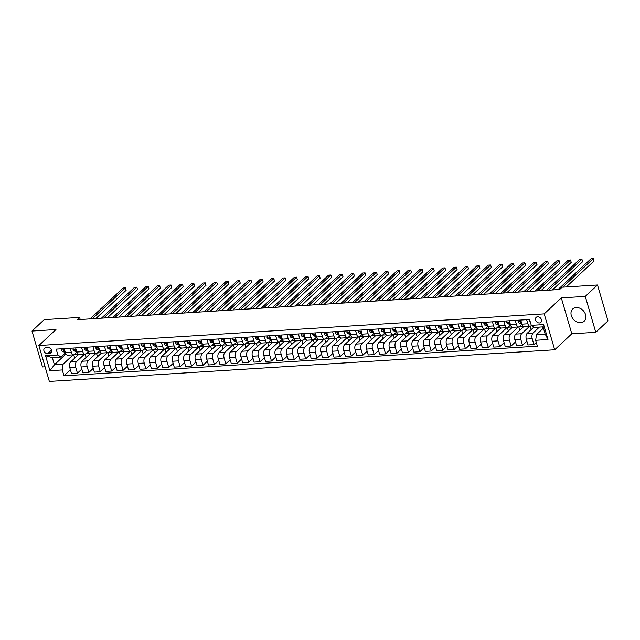<?xml version="1.0" encoding="UTF-8"?>
<svg xmlns="http://www.w3.org/2000/svg" width="640" height="640" viewBox="0 0 640 640"><rect width="100%" height="100%" fill="white"/><g stroke="black" fill="none" stroke-linecap="round" stroke-linejoin="round"><path stroke-width="0.96" d="M576.216 307.544A8.376 6.552 -133 0 0 572.712 308.992A8.376 6.552 -133 0 0 572.224 317.68A8.376 6.552 -133 0 0 580.64 322.68A8.376 6.552 -133 0 0 584.144 321.24A8.376 6.552 -133 0 0 584.64 312.552A8.376 6.552 -133 0 0 576.216 307.544M537.608 316.76A3.44 2.688 -133 0 0 536.168 317.352A3.44 2.688 -133 0 0 535.968 320.92A3.44 2.688 -133 0 0 539.424 322.976A3.44 2.688 -133 0 0 540.856 322.376A3.44 2.688 -133 0 0 541.056 318.816A3.44 2.688 -133 0 0 537.608 316.76M595.776 332.312L585.28 296.408L561.312 297.904L571.808 333.808L595.776 332.312L608 320.896L597.504 284.992L562.12 287.208L559.68 289.496L77.16 319.712L79.6 317.424L44.224 319.64L32 331.056L42.496 366.96L45.072 366.792M571.808 333.808L554.696 349.784L49.352 381.432L38.856 345.528L544.2 313.88L554.696 349.784M47.648 353.672L49.656 353.544A3.328 2.608 -133 0 0 51.048 352.968A3.328 2.608 -133 0 0 51.248 349.52A3.328 2.608 -133 0 0 47.896 347.528L45.888 347.656A3.328 2.608 -133 0 0 44.496 348.232A3.328 2.608 -133 0 0 44.304 351.68A3.328 2.608 -133 0 0 47.648 353.672L51.512 350.064M62.264 369.952L49.936 370.72L45.568 355.776L57.896 355.008L60.984 357.064L52.312 357.6L54.416 364.784L63.088 364.24L62.264 369.952L63.984 375.816L537.376 346.176L535.656 340.304L536.48 334.6L545.152 334.056L543.048 326.872L534.376 327.416L531.288 325.36L543.608 324.592L547.984 339.528L535.656 340.304M531.288 325.36L529.568 319.488L56.176 349.136L57.896 355.008M585.28 296.408L597.504 284.992M561.312 297.904L544.2 313.88M38.856 345.528L55.968 329.552L32 331.056M80.216 319.52L79.6 317.424M65.96 354.008L54.416 364.784L49.936 370.72M60.984 357.064L65.464 352.88M526.656 319.672L527.864 323.784A4.296 2.248 86.4 0 0 530.088 326.248A4.296 2.248 86.4 0 0 530.952 325.84L531.392 325.432M515.248 320.384L516.448 324.504A4.296 2.248 86.4 0 0 518.672 326.96A4.296 2.248 86.4 0 0 519.536 326.56L521.968 324.288M503.832 321.104L505.04 325.216A4.296 2.248 86.4 0 0 507.264 327.68A4.296 2.248 86.4 0 0 508.128 327.272L510.552 325.008M492.424 321.816L493.624 325.928A4.296 2.248 86.4 0 0 495.848 328.392A4.296 2.248 86.4 0 0 496.712 327.984L499.144 325.72M481.008 322.528L482.208 326.648A4.296 2.248 86.4 0 0 484.432 329.104A4.296 2.248 86.4 0 0 485.304 328.704L487.728 326.432M469.592 323.248L470.8 327.36A4.296 2.248 86.4 0 0 473.024 329.824A4.296 2.248 86.4 0 0 473.888 329.416L476.32 327.152M458.184 323.96L459.384 328.072A4.296 2.248 86.4 0 0 461.608 330.536A4.296 2.248 86.4 0 0 462.48 330.128L464.904 327.864M446.768 324.672L447.976 328.792A4.296 2.248 86.4 0 0 450.2 331.248A4.296 2.248 86.4 0 0 451.064 330.848L453.496 328.576M435.36 325.392L436.56 329.504A4.296 2.248 86.4 0 0 438.784 331.968A4.296 2.248 86.4 0 0 439.656 331.56L442.08 329.296M423.944 326.104L425.152 330.216A4.296 2.248 86.4 0 0 427.376 332.68A4.296 2.248 86.4 0 0 428.24 332.272L430.664 330.008M412.536 326.816L413.736 330.936A4.296 2.248 86.4 0 0 415.96 333.392A4.296 2.248 86.4 0 0 416.824 332.992L419.256 330.72M401.12 327.536L402.32 331.648A4.296 2.248 86.4 0 0 404.552 334.112A4.296 2.248 86.4 0 0 405.416 333.704L407.84 331.44M389.712 328.248L390.912 332.36A4.296 2.248 86.4 0 0 393.136 334.824A4.296 2.248 86.4 0 0 394 334.416L396.432 332.152M378.296 328.96L379.496 333.08A4.296 2.248 86.4 0 0 381.72 335.536A4.296 2.248 86.4 0 0 382.592 335.136L385.016 332.864M366.88 329.68L368.088 333.792A4.296 2.248 86.4 0 0 370.312 336.256A4.296 2.248 86.4 0 0 371.176 335.848L373.608 333.584M355.472 330.392L356.672 334.504A4.296 2.248 86.4 0 0 358.896 336.968A4.296 2.248 86.4 0 0 359.768 336.56L362.192 334.296M344.056 331.104L345.264 335.224A4.296 2.248 86.4 0 0 347.488 337.68A4.296 2.248 86.4 0 0 348.352 337.28L350.776 335.008M332.648 331.824L333.848 335.936A4.296 2.248 86.4 0 0 336.072 338.4A4.296 2.248 86.4 0 0 336.936 337.992L339.368 335.728M321.232 332.536L322.44 336.648A4.296 2.248 86.4 0 0 324.664 339.112A4.296 2.248 86.4 0 0 325.528 338.704L327.952 336.44M309.824 333.248L311.024 337.368A4.296 2.248 86.4 0 0 313.248 339.824A4.296 2.248 86.4 0 0 314.112 339.424L316.544 337.152M298.408 333.968L299.608 338.08A4.296 2.248 86.4 0 0 301.832 340.544A4.296 2.248 86.4 0 0 302.704 340.136L305.128 337.872M286.992 334.68L288.2 338.792A4.296 2.248 86.4 0 0 290.424 341.256A4.296 2.248 86.4 0 0 291.288 340.848L293.72 338.584M275.584 335.392L276.784 339.512A4.296 2.248 86.4 0 0 279.008 341.968A4.296 2.248 86.4 0 0 279.88 341.568L282.304 339.296M264.168 336.112L265.376 340.224A4.296 2.248 86.4 0 0 267.6 342.688A4.296 2.248 86.4 0 0 268.464 342.28L270.896 340.016M252.76 336.824L253.96 340.936A4.296 2.248 86.4 0 0 256.184 343.4A4.296 2.248 86.4 0 0 257.056 342.992L259.48 340.728M241.344 337.536L242.552 341.656A4.296 2.248 86.4 0 0 244.776 344.112A4.296 2.248 86.4 0 0 245.64 343.712L248.064 341.44M229.936 338.256L231.136 342.368A4.296 2.248 86.4 0 0 233.36 344.832A4.296 2.248 86.4 0 0 234.224 344.424L236.656 342.16M218.52 338.968L219.72 343.08A4.296 2.248 86.4 0 0 221.952 345.544A4.296 2.248 86.4 0 0 222.816 345.136L225.24 342.872M207.112 339.68L208.312 343.8A4.296 2.248 86.4 0 0 210.536 346.256A4.296 2.248 86.4 0 0 211.4 345.856L213.832 343.584M195.696 340.4L196.896 344.512A4.296 2.248 86.4 0 0 199.12 346.976A4.296 2.248 86.4 0 0 199.992 346.568L202.416 344.304M184.28 341.112L185.488 345.224A4.296 2.248 86.4 0 0 187.712 347.688A4.296 2.248 86.4 0 0 188.576 347.28L191.008 345.016M172.872 341.824L174.072 345.944A4.296 2.248 86.4 0 0 176.296 348.4A4.296 2.248 86.4 0 0 177.168 348L179.592 345.728M161.456 342.544L162.664 346.656A4.296 2.248 86.4 0 0 164.888 349.12A4.296 2.248 86.4 0 0 165.752 348.712L168.176 346.448M150.048 343.256L151.248 347.368A4.296 2.248 86.4 0 0 153.472 349.832A4.296 2.248 86.4 0 0 154.336 349.424L156.768 347.16M138.632 343.968L139.84 348.088A4.296 2.248 86.4 0 0 142.064 350.544A4.296 2.248 86.4 0 0 142.928 350.144L145.352 347.872M127.224 344.688L128.424 348.8A4.296 2.248 86.4 0 0 130.648 351.264A4.296 2.248 86.4 0 0 131.512 350.856L133.944 348.592M115.808 345.4L117.008 349.512A4.296 2.248 86.4 0 0 119.232 351.976A4.296 2.248 86.4 0 0 120.104 351.568L122.528 349.304M104.392 346.112L105.6 350.232A4.296 2.248 86.4 0 0 107.824 352.688A4.296 2.248 86.4 0 0 108.688 352.288L111.12 350.016M92.984 346.832L94.184 350.944A4.296 2.248 86.4 0 0 96.408 353.408A4.296 2.248 86.4 0 0 97.28 353L99.704 350.736M81.568 347.544L82.776 351.656A4.296 2.248 86.4 0 0 85 354.12A4.296 2.248 86.4 0 0 85.864 353.712L88.296 351.448M70.16 348.256L71.36 352.376A4.296 2.248 86.4 0 0 73.584 354.832A4.296 2.248 86.4 0 0 74.456 354.432L76.88 352.16M73.136 354.864L63.088 364.24M74.512 354.368L78.088 354.144M78.68 354.456L70.616 361.984A4.296 2.248 86.4 0 0 69.8 367.688L71.512 373.56L77.448 373.184L81.832 369.096M84.544 354.152L76.552 361.608A4.296 2.248 86.4 0 0 75.728 367.32L77.448 373.184M85.928 353.656L89.504 353.432M90.096 353.736L82.032 361.264A4.296 2.248 86.4 0 0 81.208 366.976L82.928 372.848L88.864 372.472L93.24 368.384M95.96 353.432L87.968 360.896A4.296 2.248 86.4 0 0 87.144 366.6L88.864 372.472M97.336 352.944L100.912 352.72M101.504 353.024L93.44 360.552A4.296 2.248 86.4 0 0 92.624 366.256L94.336 372.128L100.272 371.76L104.656 367.664M107.368 352.72L99.376 360.184A4.296 2.248 86.4 0 0 98.56 365.888L100.272 371.76M108.752 352.224L112.328 352M112.92 352.312L104.856 359.84A4.296 2.248 86.4 0 0 104.032 365.544L105.752 371.416L111.688 371.04L116.064 366.952M118.784 352.008L110.792 359.464A4.296 2.248 86.4 0 0 109.968 365.176L111.688 371.04M120.16 351.512L123.736 351.288M124.328 351.592L116.264 359.12A4.296 2.248 86.4 0 0 115.448 364.832L117.16 370.704L123.096 370.328L127.48 366.24M130.192 351.288L122.2 358.752A4.296 2.248 86.4 0 0 121.384 364.456L123.096 370.328M131.576 350.8L135.152 350.576M135.744 350.88L127.68 358.408A4.296 2.248 86.4 0 0 126.856 364.112L128.576 369.984L134.512 369.616L138.896 365.52M141.608 350.576L133.616 358.04A4.296 2.248 86.4 0 0 132.792 363.744L134.512 369.616M142.992 350.08L146.56 349.856M147.16 350.168L139.096 357.696A4.296 2.248 86.4 0 0 138.272 363.4L139.992 369.272L145.92 368.896L150.304 364.808M153.024 349.864L145.024 357.32A4.296 2.248 86.4 0 0 144.208 363.032L145.92 368.896M154.4 349.368L157.976 349.144M158.568 349.448L150.504 356.976A4.296 2.248 86.4 0 0 149.688 362.688L151.4 368.56L157.336 368.184L161.72 364.096M164.432 349.144L156.44 356.608A4.296 2.248 86.4 0 0 155.616 362.312L157.336 368.184M165.816 348.656L169.384 348.432M169.984 348.736L161.92 356.264A4.296 2.248 86.4 0 0 161.096 361.968L162.816 367.84L168.744 367.472L173.128 363.376M175.848 348.432L167.848 355.896A4.296 2.248 86.4 0 0 167.032 361.6L168.744 367.472M177.224 347.936L180.8 347.712M181.392 348.024L173.328 355.552A4.296 2.248 86.4 0 0 172.512 361.256L174.224 367.128L180.16 366.752L184.544 362.664M187.256 347.72L179.264 355.176A4.296 2.248 86.4 0 0 178.44 360.888L180.16 366.752M188.64 347.224L192.216 347M192.808 347.304L184.744 354.832A4.296 2.248 86.4 0 0 183.92 360.544L185.64 366.416L191.576 366.04L195.952 361.952M198.672 347L190.68 354.464A4.296 2.248 86.4 0 0 189.856 360.168L191.576 366.04M200.048 346.512L203.624 346.288M204.216 346.592L196.152 354.12A4.296 2.248 86.4 0 0 195.336 359.824L197.048 365.696L202.984 365.328L207.368 361.232M210.08 346.288L202.088 353.752A4.296 2.248 86.4 0 0 201.272 359.456L202.984 365.328M211.464 345.792L215.04 345.568M215.632 345.88L207.568 353.408A4.296 2.248 86.4 0 0 206.744 359.112L208.464 364.984L214.4 364.608L218.784 360.52M221.496 345.576L213.504 353.032A4.296 2.248 86.4 0 0 212.68 358.744L214.4 364.608M222.88 345.08L226.448 344.856M227.048 345.16L218.976 352.688A4.296 2.248 86.4 0 0 218.16 358.4L219.872 364.272L225.808 363.896L230.192 359.808M232.912 344.856L224.912 352.32A4.296 2.248 86.4 0 0 224.096 358.024L225.808 363.896M234.288 344.368L237.864 344.144M238.456 344.448L230.392 351.976A4.296 2.248 86.4 0 0 229.568 357.68L231.288 363.552L237.224 363.184L241.608 359.088M244.32 344.144L236.328 351.608A4.296 2.248 86.4 0 0 235.504 357.312L237.224 363.184M245.704 343.648L249.272 343.424M249.872 343.736L241.808 351.264A4.296 2.248 86.4 0 0 240.984 356.968L242.704 362.84L248.632 362.464L253.016 358.376M255.736 343.432L247.736 350.888A4.296 2.248 86.4 0 0 246.92 356.6L248.632 362.464M257.112 342.936L260.688 342.712M261.28 343.016L253.216 350.544A4.296 2.248 86.4 0 0 252.4 356.256L254.112 362.128L260.048 361.752L264.432 357.664M267.144 342.712L259.152 350.176A4.296 2.248 86.4 0 0 258.328 355.88L260.048 361.752M268.528 342.224L272.104 342M272.696 342.304L264.632 349.832A4.296 2.248 86.4 0 0 263.808 355.536L265.528 361.408L271.464 361.04L275.84 356.944M278.56 342L270.568 349.464A4.296 2.248 86.4 0 0 269.744 355.168L271.464 361.04M279.936 341.504L283.512 341.28M284.104 341.592L276.04 349.12A4.296 2.248 86.4 0 0 275.224 354.824L276.936 360.696L282.872 360.32L287.256 356.232M289.968 341.288L281.976 348.744A4.296 2.248 86.4 0 0 281.16 354.456L282.872 360.32M291.352 340.792L294.928 340.568M295.52 340.872L287.456 348.4A4.296 2.248 86.4 0 0 286.632 354.112L288.352 359.984L294.288 359.608L298.664 355.52M301.384 340.568L293.392 348.032A4.296 2.248 86.4 0 0 292.568 353.736L294.288 359.608M302.76 340.08L306.336 339.856M306.928 340.16L298.864 347.688A4.296 2.248 86.4 0 0 298.048 353.392L299.76 359.264L305.696 358.896L310.08 354.8M312.792 339.856L304.8 347.32A4.296 2.248 86.4 0 0 303.984 353.024L305.696 358.896M314.176 339.36L317.752 339.136M318.344 339.448L310.28 346.976A4.296 2.248 86.4 0 0 309.456 352.68L311.176 358.552L317.112 358.176L321.496 354.088M324.208 339.144L316.216 346.6A4.296 2.248 86.4 0 0 315.392 352.312L317.112 358.176M325.592 338.648L329.16 338.424M329.76 338.728L321.696 346.256A4.296 2.248 86.4 0 0 320.872 351.968L322.592 357.84L328.52 357.464L332.904 353.376M335.624 338.424L327.624 345.888A4.296 2.248 86.4 0 0 326.808 351.592L328.52 357.464M337 337.936L340.576 337.712M341.168 338.016L333.104 345.544A4.296 2.248 86.4 0 0 332.288 351.248L334 357.12L339.936 356.752L344.32 352.656M347.032 337.712L339.04 345.176A4.296 2.248 86.4 0 0 338.216 350.88L339.936 356.752M348.416 337.216L351.984 336.992M352.584 337.304L344.52 344.832A4.296 2.248 86.4 0 0 343.696 350.536L345.416 356.408L351.344 356.032L355.728 351.944M358.448 337L350.448 344.456A4.296 2.248 86.4 0 0 349.632 350.168L351.344 356.032M359.824 336.504L363.4 336.28M363.992 336.584L355.928 344.112A4.296 2.248 86.4 0 0 355.112 349.824L356.824 355.696L362.76 355.32L367.144 351.232M369.856 336.28L361.864 343.744A4.296 2.248 86.4 0 0 361.04 349.448L362.76 355.32M371.24 335.792L374.816 335.568M375.408 335.872L367.344 343.4A4.296 2.248 86.4 0 0 366.52 349.104L368.24 354.976L374.176 354.608L378.552 350.512M381.272 335.568L373.28 343.032A4.296 2.248 86.4 0 0 372.456 348.736L374.176 354.608M382.648 335.072L386.224 334.848M386.816 335.16L378.752 342.688A4.296 2.248 86.4 0 0 377.936 348.392L379.648 354.264L385.584 353.888L389.968 349.8M392.68 334.856L384.688 342.312A4.296 2.248 86.4 0 0 383.872 348.024L385.584 353.888M394.064 334.36L397.64 334.136M398.232 334.44L390.168 341.968A4.296 2.248 86.4 0 0 389.344 347.68L391.064 353.552L397 353.176L401.376 349.088M404.096 334.136L396.104 341.6A4.296 2.248 86.4 0 0 395.28 347.304L397 353.176M405.48 333.648L409.048 333.424M409.648 333.728L401.576 341.256A4.296 2.248 86.4 0 0 400.76 346.96L402.472 352.832L408.408 352.464L412.792 348.368M415.512 333.424L407.512 340.888A4.296 2.248 86.4 0 0 406.696 346.592L408.408 352.464M416.888 332.928L420.464 332.704M421.056 333.016L412.992 340.544A4.296 2.248 86.4 0 0 412.168 346.248L413.888 352.12L419.824 351.744L424.208 347.656M426.92 332.712L418.928 340.168A4.296 2.248 86.4 0 0 418.104 345.88L419.824 351.744M428.304 332.216L431.872 331.992M432.472 332.296L424.408 339.824A4.296 2.248 86.4 0 0 423.584 345.536L425.304 351.408L431.232 351.032L435.616 346.944M438.336 331.992L430.336 339.456A4.296 2.248 86.4 0 0 429.52 345.16L431.232 351.032M439.712 331.504L443.288 331.28M443.88 331.584L435.816 339.112A4.296 2.248 86.4 0 0 435 344.816L436.712 350.688L442.648 350.32L447.032 346.224M449.744 331.28L441.752 338.744A4.296 2.248 86.4 0 0 440.928 344.448L442.648 350.32M451.128 330.784L454.704 330.56M455.296 330.872L447.232 338.4A4.296 2.248 86.4 0 0 446.408 344.104L448.128 349.976L454.064 349.6L458.44 345.512M461.16 330.56L453.168 338.024A4.296 2.248 86.4 0 0 452.344 343.736L454.064 349.6M462.536 330.072L466.112 329.848M466.704 330.152L458.64 337.68A4.296 2.248 86.4 0 0 457.824 343.392L459.536 349.256L465.472 348.888L469.856 344.8M472.568 329.848L464.576 337.312A4.296 2.248 86.4 0 0 463.76 343.016L465.472 348.888M473.952 329.36L477.528 329.136M478.12 329.44L470.056 336.968A4.296 2.248 86.4 0 0 469.232 342.672L470.952 348.544L476.888 348.176L481.264 344.08M483.984 329.136L475.992 336.6A4.296 2.248 86.4 0 0 475.168 342.304L476.888 348.176M485.36 328.64L488.936 328.416M489.528 328.728L481.464 336.256A4.296 2.248 86.4 0 0 480.648 341.96L482.36 347.832L488.296 347.456L492.68 343.368M495.392 328.416L487.4 335.88A4.296 2.248 86.4 0 0 486.584 341.592L488.296 347.456M496.776 327.928L500.352 327.704M500.944 328.008L492.88 335.536A4.296 2.248 86.4 0 0 492.056 341.248L493.776 347.112L499.712 346.744L504.096 342.656M506.808 327.704L498.816 335.168A4.296 2.248 86.4 0 0 497.992 340.872L499.712 346.744M508.192 327.216L511.76 326.992M512.36 327.296L504.296 334.824A4.296 2.248 86.4 0 0 503.472 340.528L505.192 346.4L511.12 346.032L515.504 341.936M518.224 326.992L510.224 334.456A4.296 2.248 86.4 0 0 509.408 340.16L511.12 346.032M519.6 326.496L523.176 326.272M523.768 326.584L515.704 334.112A4.296 2.248 86.4 0 0 514.888 339.816L516.6 345.688L522.536 345.312L526.92 341.224M529.632 326.272L521.64 333.736A4.296 2.248 86.4 0 0 520.816 339.448L522.536 345.312M531.016 325.784L531.848 325.736M533.88 327.088L527.12 333.392A4.296 2.248 86.4 0 0 526.296 339.104L528.016 344.968L533.944 344.6L536.28 342.424M539.392 327.104L533.048 333.024A4.296 2.248 86.4 0 0 532.232 338.728L533.944 344.6M543.416 328.12L536.48 334.6M64.224 348.632L65.424 352.744A4.296 2.248 86.4 0 0 67.648 355.208L73.584 354.832M63.984 375.816L70.416 369.808M74.696 358.176L73.712 354.816M75.64 347.912L76.84 352.032A4.296 2.248 86.4 0 0 79.064 354.488L85 354.12M86.104 357.464L85.128 354.104M97.52 356.744L96.536 353.392M87.048 347.2L88.248 351.312A4.296 2.248 86.4 0 0 90.48 353.776L96.408 353.408M108.928 356.032L107.952 352.672M98.464 346.488L99.664 350.6A4.296 2.248 86.4 0 0 101.888 353.064L107.824 352.688M120.344 355.32L119.36 351.96M109.872 345.768L111.08 349.888A4.296 2.248 86.4 0 0 113.304 352.344L119.232 351.976M131.76 354.6L130.776 351.248M121.288 345.056L122.488 349.168A4.296 2.248 86.4 0 0 124.712 351.632L130.648 351.264M143.168 353.888L142.184 350.528M132.696 344.344L133.904 348.456A4.296 2.248 86.4 0 0 136.128 350.92L142.064 350.544M154.584 353.176L153.6 349.816M144.112 343.624L145.312 347.744A4.296 2.248 86.4 0 0 147.536 350.2L153.472 349.832M165.992 352.456L165.016 349.104M155.52 342.912L156.728 347.024A4.296 2.248 86.4 0 0 158.952 349.488L164.888 349.12M177.408 351.744L176.424 348.384M166.936 342.2L168.136 346.312A4.296 2.248 86.4 0 0 170.36 348.776L176.296 348.4M188.816 351.032L187.84 347.672M178.352 341.48L179.552 345.6A4.296 2.248 86.4 0 0 181.776 348.056L187.712 347.688M200.232 350.312L199.248 346.96M189.76 340.768L190.968 344.88A4.296 2.248 86.4 0 0 193.192 347.344L199.12 346.976M211.64 349.6L210.664 346.24M201.176 340.056L202.376 344.168A4.296 2.248 86.4 0 0 204.6 346.632L210.536 346.256M223.056 348.888L222.072 345.528M212.584 339.336L213.792 343.456A4.296 2.248 86.4 0 0 216.016 345.912L221.952 345.544M234.472 348.168L233.488 344.816M224 338.624L225.2 342.736A4.296 2.248 86.4 0 0 227.424 345.2L233.36 344.832M245.88 347.456L244.896 344.096M235.408 337.912L236.616 342.024A4.296 2.248 86.4 0 0 238.84 344.488L244.776 344.112M257.296 346.744L256.312 343.384M246.824 337.192L248.024 341.312A4.296 2.248 86.4 0 0 250.248 343.768L256.184 343.4M268.704 346.024L267.728 342.672M258.24 336.48L259.44 340.592A4.296 2.248 86.4 0 0 261.664 343.056L267.6 342.688M280.12 345.312L279.136 341.952M269.648 335.768L270.848 339.88A4.296 2.248 86.4 0 0 273.08 342.344L279.008 341.968M291.528 344.6L290.552 341.24M281.064 335.048L282.264 339.168A4.296 2.248 86.4 0 0 284.488 341.624L290.424 341.256M302.944 343.88L301.96 340.528M292.472 334.336L293.68 338.448A4.296 2.248 86.4 0 0 295.904 340.912L301.832 340.544M314.36 343.168L313.376 339.808M303.888 333.624L305.088 337.736A4.296 2.248 86.4 0 0 307.312 340.2L313.248 339.824M325.768 342.456L324.784 339.096M315.296 332.904L316.504 337.024A4.296 2.248 86.4 0 0 318.728 339.48L324.664 339.112M337.184 341.736L336.2 338.384M326.712 332.192L327.912 336.304A4.296 2.248 86.4 0 0 330.136 338.768L336.072 338.4M348.592 341.024L347.616 337.664M338.12 331.48L339.328 335.592A4.296 2.248 86.4 0 0 341.552 338.056L347.488 337.68M360.008 340.312L359.024 336.952M349.536 330.76L350.736 334.88A4.296 2.248 86.4 0 0 352.96 337.336L358.896 336.968M371.416 339.592L370.44 336.24M360.952 330.048L362.152 334.16A4.296 2.248 86.4 0 0 364.376 336.624L370.312 336.256M382.832 338.88L381.848 335.52M372.36 329.336L373.568 333.448A4.296 2.248 86.4 0 0 375.792 335.912L381.72 335.536M394.24 338.168L393.264 334.808M383.776 328.616L384.976 332.736A4.296 2.248 86.4 0 0 387.2 335.192L393.136 334.824M405.656 337.448L404.672 334.096M395.184 327.904L396.392 332.016A4.296 2.248 86.4 0 0 398.616 334.48L404.552 334.112M417.072 336.736L416.088 333.376M406.6 327.192L407.8 331.304A4.296 2.248 86.4 0 0 410.024 333.768L415.96 333.392M428.48 336.024L427.496 332.664M418.008 326.472L419.216 330.592A4.296 2.248 86.4 0 0 421.44 333.048L427.376 332.68M439.896 335.304L438.912 331.952M429.424 325.76L430.624 329.872A4.296 2.248 86.4 0 0 432.848 332.336L438.784 331.968M451.304 334.592L450.328 331.232M440.84 325.048L442.04 329.16A4.296 2.248 86.4 0 0 444.264 331.624L450.2 331.248M462.72 333.88L461.736 330.52M452.248 324.328L453.448 328.448A4.296 2.248 86.4 0 0 455.672 330.904L461.608 330.536M474.128 333.16L473.152 329.808M463.664 323.616L464.864 327.728A4.296 2.248 86.4 0 0 467.088 330.192L473.024 329.824M485.544 332.448L484.56 329.088M475.072 322.904L476.28 327.016A4.296 2.248 86.4 0 0 478.504 329.48L484.432 329.104M496.96 331.736L495.976 328.376M486.488 322.184L487.688 326.304A4.296 2.248 86.4 0 0 489.912 328.76L495.848 328.392M508.368 331.016L507.384 327.664M497.896 321.472L499.104 325.584A4.296 2.248 86.4 0 0 501.328 328.048L507.264 327.68M519.784 330.304L518.8 326.944M509.312 320.76L510.512 324.872A4.296 2.248 86.4 0 0 512.736 327.336L518.672 326.96M531.192 329.592L530.216 326.232M520.72 320.04L521.928 324.16A4.296 2.248 86.4 0 0 524.152 326.616L530.088 326.248M542.608 328.872L542.04 326.936M52.312 357.6L45.568 355.776M543.608 324.592L543.048 326.872M547.984 339.528L545.152 334.056M61.824 348.784L61.592 350.096A2.848 1.488 86.4 0 0 62.792 351.656L65.304 352.32M95.888 318.536L126.136 290.296L125.432 287.872L92.344 318.76M126.136 290.296L125.432 287.872L123.144 288.016L90.056 318.904M64.888 350.904A2.848 1.488 -93.6 0 1 64.696 350.592L63.6 350.664A2.848 1.488 86.4 0 0 64.528 351.544L65.12 351.704M63.656 350.208L63.6 350.664L64.168 350.136M73.232 348.064L73.008 349.384A2.848 1.488 86.4 0 0 74.208 350.936L76.72 351.608M107.296 317.824L137.552 289.584L136.84 287.16L103.752 318.048M137.552 289.584L136.84 287.16L134.56 287.304L101.472 318.184M76.304 350.184A2.848 1.488 -93.6 0 1 76.112 349.88L75.016 349.944A2.848 1.488 86.4 0 0 75.944 350.832L76.536 350.992M75.072 349.488L75.016 349.944L75.576 349.416M84.648 347.352L84.416 348.672A2.848 1.488 86.4 0 0 85.616 350.224L88.128 350.896M118.712 317.104L148.968 288.872L148.256 286.44L115.168 317.328M148.968 288.872L148.256 286.44L145.976 286.584L112.88 317.472M87.712 349.472A2.848 1.488 -93.6 0 1 87.52 349.16L86.424 349.232A2.848 1.488 86.4 0 0 87.352 350.112L87.944 350.272M86.48 348.776L86.424 349.232L86.992 348.704M96.056 346.64L95.832 347.952A2.848 1.488 86.4 0 0 97.032 349.512L99.544 350.176M130.128 316.392L160.376 288.152L159.664 285.728L126.576 316.616M160.376 288.152L159.664 285.728L157.384 285.872L124.296 316.76M99.128 348.76A2.848 1.488 -93.6 0 1 98.936 348.448L97.84 348.52A2.848 1.488 86.4 0 0 98.768 349.4L99.36 349.56M97.896 348.064L97.84 348.52L98.4 347.992M107.472 345.92L107.24 347.24A2.848 1.488 86.4 0 0 108.44 348.792L110.952 349.464M141.536 315.68L171.792 287.44L171.08 285.016L137.992 315.904M171.792 287.44L171.08 285.016L168.8 285.16L135.712 316.04M110.536 348.04A2.848 1.488 -93.6 0 1 110.344 347.736L109.248 347.8A2.848 1.488 86.4 0 0 110.176 348.688L110.776 348.848M109.304 347.344L109.248 347.8L109.816 347.272M118.88 345.208L118.656 346.528A2.848 1.488 86.4 0 0 119.856 348.08L122.368 348.752M152.952 314.96L183.2 286.728L182.496 284.296L149.4 315.184M183.2 286.728L182.496 284.296L180.208 284.44L147.12 315.328M121.952 347.328A2.848 1.488 -93.6 0 1 121.76 347.016L120.664 347.088A2.848 1.488 86.4 0 0 121.592 347.968L122.184 348.128M120.72 346.632L120.664 347.088L121.232 346.56M130.296 344.496L130.072 345.808A2.848 1.488 86.4 0 0 131.264 347.368L133.776 348.032M164.36 314.248L194.616 286.008L193.904 283.584L160.816 314.472M194.616 286.008L193.904 283.584L191.624 283.728L158.536 314.616M133.36 346.616A2.848 1.488 -93.6 0 1 133.168 346.304L132.08 346.376A2.848 1.488 86.4 0 0 133 347.256L133.6 347.416M132.136 345.92L132.08 346.376L132.64 345.848M141.712 343.776L141.48 345.096A2.848 1.488 86.4 0 0 142.68 346.648L145.192 347.32M175.776 313.536L206.024 285.296L205.32 282.872L172.232 313.76M206.024 285.296L205.32 282.872L203.032 283.016L169.944 313.896M144.776 345.896A2.848 1.488 -93.6 0 1 144.584 345.592L143.488 345.656A2.848 1.488 86.4 0 0 144.416 346.544L145.008 346.704M143.544 345.2L143.488 345.656L144.056 345.128M153.12 343.064L152.896 344.384A2.848 1.488 86.4 0 0 154.096 345.936L156.6 346.608M187.184 312.816L217.44 284.584L216.728 282.152L183.64 313.04M217.44 284.584L216.728 282.152L214.448 282.296L181.36 313.184M156.192 345.184A2.848 1.488 -93.6 0 1 156 344.872L154.904 344.944A2.848 1.488 86.4 0 0 155.824 345.824L156.424 345.984M154.96 344.488L154.904 344.944L155.464 344.416M164.536 342.352L164.304 343.664A2.848 1.488 86.4 0 0 165.504 345.224L168.016 345.888M198.6 312.104L228.848 283.864L228.144 281.44L195.056 312.328M228.848 283.864L228.144 281.44L225.856 281.584L192.768 312.472M167.6 344.472A2.848 1.488 -93.6 0 1 167.408 344.16L166.312 344.232A2.848 1.488 86.4 0 0 167.24 345.112L167.832 345.272M166.368 343.768L166.312 344.232L166.88 343.704M175.944 341.632L175.72 342.952A2.848 1.488 86.4 0 0 176.92 344.504L179.432 345.176M210.008 311.392L240.264 283.152L239.552 280.728L206.464 311.616M240.264 283.152L239.552 280.728L237.272 280.872L204.184 311.752M179.016 343.752A2.848 1.488 -93.6 0 1 178.824 343.448L177.728 343.512A2.848 1.488 86.4 0 0 178.656 344.4L179.248 344.56M177.784 343.056L177.728 343.512L178.288 342.984M187.36 340.92L187.128 342.24A2.848 1.488 86.4 0 0 188.328 343.792L190.84 344.464M221.424 310.672L251.68 282.44L250.968 280.008L217.88 310.896M251.68 282.44L250.968 280.008L248.688 280.152L215.592 311.04M190.424 343.04A2.848 1.488 -93.6 0 1 190.232 342.728L189.136 342.8A2.848 1.488 86.4 0 0 190.064 343.68L190.656 343.84M189.192 342.344L189.136 342.8L189.704 342.272M198.768 340.208L198.544 341.52A2.848 1.488 86.4 0 0 199.744 343.08L202.256 343.744M232.84 309.96L263.088 281.72L262.376 279.296L229.288 310.184M263.088 281.72L262.376 279.296L260.096 279.44L227.008 310.328M201.84 342.328A2.848 1.488 -93.6 0 1 201.648 342.016L200.552 342.088A2.848 1.488 86.4 0 0 201.48 342.968L202.072 343.128M200.608 341.624L200.552 342.088L201.12 341.56M210.184 339.488L209.952 340.808A2.848 1.488 86.4 0 0 211.152 342.36L213.664 343.032M244.248 309.248L274.504 281.008L273.792 278.584L240.704 309.472M274.504 281.008L273.792 278.584L271.512 278.728L238.424 309.608M213.248 341.608A2.848 1.488 -93.6 0 1 213.056 341.304L211.96 341.368A2.848 1.488 86.4 0 0 212.888 342.256L213.488 342.416M212.016 340.912L211.96 341.368L212.528 340.84M221.6 338.776L221.368 340.096A2.848 1.488 86.4 0 0 222.568 341.648L225.08 342.32M255.664 308.528L285.912 280.296L285.208 277.864L252.112 308.752M285.912 280.296L285.208 277.864L282.92 278.008L249.832 308.896M224.664 340.896A2.848 1.488 -93.6 0 1 224.472 340.584L223.376 340.656A2.848 1.488 86.4 0 0 224.304 341.536L224.896 341.696M223.432 340.2L223.376 340.656L223.944 340.128M233.008 338.064L232.784 339.376A2.848 1.488 86.4 0 0 233.984 340.936L236.488 341.6M267.072 307.816L297.328 279.576L296.616 277.152L263.528 308.04M297.328 279.576L296.616 277.152L294.336 277.296L261.248 308.184M236.072 340.184A2.848 1.488 -93.6 0 1 235.888 339.872L234.792 339.944A2.848 1.488 86.4 0 0 235.712 340.824L236.312 340.984M234.848 339.48L234.792 339.944L235.352 339.416M244.424 337.344L244.192 338.664A2.848 1.488 86.4 0 0 245.392 340.216L247.904 340.888M278.488 307.104L308.736 278.864L308.032 276.44L274.944 307.328M308.736 278.864L308.032 276.44L305.744 276.584L272.656 307.464M247.488 339.464A2.848 1.488 -93.6 0 1 247.296 339.16L246.2 339.224A2.848 1.488 86.4 0 0 247.128 340.112L247.72 340.272M246.256 338.768L246.2 339.224L246.768 338.696M255.832 336.632L255.608 337.952A2.848 1.488 86.4 0 0 256.808 339.504L259.32 340.176M289.896 306.384L320.152 278.152L319.44 275.72L286.352 306.608M320.152 278.152L319.44 275.72L317.16 275.864L284.072 306.752M258.904 338.752A2.848 1.488 -93.6 0 1 258.712 338.44L257.616 338.512A2.848 1.488 86.4 0 0 258.536 339.392L259.136 339.552M257.672 338.056L257.616 338.512L258.176 337.984M267.248 335.92L267.016 337.232A2.848 1.488 86.4 0 0 268.216 338.792L270.728 339.456M301.312 305.672L331.568 277.432L330.856 275.008L297.768 305.896M331.568 277.432L330.856 275.008L328.576 275.152L295.48 306.04M270.312 338.04A2.848 1.488 -93.6 0 1 270.12 337.728L269.024 337.8A2.848 1.488 86.4 0 0 269.952 338.68L270.544 338.84M269.08 337.336L269.024 337.8L269.592 337.272M278.656 335.2L278.432 336.52A2.848 1.488 86.4 0 0 279.632 338.072L282.144 338.744M312.728 304.96L342.976 276.72L342.264 274.296L309.176 305.184M342.976 276.72L342.264 274.296L339.984 274.44L306.896 305.32M281.728 337.32A2.848 1.488 -93.6 0 1 281.536 337.016L280.44 337.08A2.848 1.488 86.4 0 0 281.368 337.968L281.96 338.128M280.496 336.624L280.44 337.08L281 336.552M290.072 334.488L289.84 335.8A2.848 1.488 86.4 0 0 291.04 337.36L293.552 338.032M324.136 304.24L354.392 276.008L353.68 273.576L320.592 304.464M354.392 276.008L353.68 273.576L351.4 273.72L318.312 304.608M293.136 336.608A2.848 1.488 -93.6 0 1 292.944 336.296L291.848 336.368A2.848 1.488 86.4 0 0 292.776 337.248L293.376 337.408M291.904 335.912L291.848 336.368L292.416 335.84M301.48 333.776L301.256 335.088A2.848 1.488 86.4 0 0 302.456 336.648L304.968 337.312M335.552 303.528L365.8 275.288L365.096 272.864L332 303.752M365.8 275.288L365.096 272.864L362.808 273.008L329.72 303.896M304.552 335.896A2.848 1.488 -93.6 0 1 304.36 335.584L303.264 335.656A2.848 1.488 86.4 0 0 304.192 336.536L304.784 336.696M303.32 335.192L303.264 335.656L303.832 335.128M312.896 333.056L312.672 334.376A2.848 1.488 86.4 0 0 313.864 335.928L316.376 336.6M346.96 302.816L377.216 274.576L376.504 272.152L343.416 303.04M377.216 274.576L376.504 272.152L374.224 272.296L341.136 303.176M315.96 335.176A2.848 1.488 -93.6 0 1 315.768 334.872L314.68 334.936A2.848 1.488 86.4 0 0 315.6 335.824L316.2 335.984M314.736 334.48L314.68 334.936L315.24 334.408M324.312 332.344L324.08 333.656A2.848 1.488 86.4 0 0 325.28 335.216L327.792 335.888M358.376 302.096L388.624 273.864L387.92 271.432L354.824 302.32M388.624 273.864L387.92 271.432L385.632 271.576L352.544 302.464M327.376 334.464A2.848 1.488 -93.6 0 1 327.184 334.152L326.088 334.224A2.848 1.488 86.4 0 0 327.016 335.104L327.608 335.264M326.144 333.768L326.088 334.224L326.656 333.696M335.72 331.632L335.496 332.944A2.848 1.488 86.4 0 0 336.696 334.504L339.2 335.168M369.784 301.384L400.04 273.144L399.328 270.72L366.24 301.608M400.04 273.144L399.328 270.72L397.048 270.864L363.96 301.752M338.784 333.752A2.848 1.488 -93.6 0 1 338.6 333.44L337.504 333.512A2.848 1.488 86.4 0 0 338.424 334.392L339.024 334.552M337.56 333.048L337.504 333.512L338.064 332.984M347.136 330.912L346.904 332.232A2.848 1.488 86.4 0 0 348.104 333.784L350.616 334.456M381.2 300.672L411.448 272.432L410.744 270.008L377.656 300.896M411.448 272.432L410.744 270.008L408.456 270.152L375.368 301.032M350.2 333.032A2.848 1.488 -93.6 0 1 350.008 332.728L348.912 332.792A2.848 1.488 86.4 0 0 349.84 333.68L350.432 333.84M348.968 332.336L348.912 332.792L349.48 332.264M358.544 330.2L358.32 331.512A2.848 1.488 86.4 0 0 359.52 333.072L362.032 333.744M392.608 299.952L422.864 271.72L422.152 269.288L389.064 300.176M422.864 271.72L422.152 269.288L419.872 269.432L386.784 300.32M361.616 332.32A2.848 1.488 -93.6 0 1 361.424 332.008L360.328 332.08A2.848 1.488 86.4 0 0 361.256 332.96L361.848 333.12M360.384 331.624L360.328 332.08L360.888 331.552M369.96 329.488L369.728 330.8A2.848 1.488 86.4 0 0 370.928 332.36L373.44 333.024M404.024 299.24L434.28 271L433.568 268.576L400.48 299.464M434.28 271L433.568 268.576L431.288 268.72L398.192 299.608M373.024 331.608A2.848 1.488 -93.6 0 1 372.832 331.296L371.736 331.368A2.848 1.488 86.4 0 0 372.664 332.248L373.256 332.408M371.792 330.904L371.736 331.368L372.304 330.84M381.368 328.768L381.144 330.088A2.848 1.488 86.4 0 0 382.344 331.64L384.856 332.312M415.44 298.528L445.688 270.288L444.976 267.864L411.888 298.752M445.688 270.288L444.976 267.864L442.696 268.008L409.608 298.888M384.44 330.888A2.848 1.488 -93.6 0 1 384.248 330.584L383.152 330.648A2.848 1.488 86.4 0 0 384.08 331.536L384.672 331.696M383.208 330.192L383.152 330.648L383.72 330.12M392.784 328.056L392.552 329.368A2.848 1.488 86.4 0 0 393.752 330.928L396.264 331.6M426.848 297.808L457.104 269.576L456.392 267.144L423.304 298.032M457.104 269.576L456.392 267.144L454.112 267.288L421.024 298.176M395.848 330.176A2.848 1.488 -93.6 0 1 395.656 329.864L394.56 329.936A2.848 1.488 86.4 0 0 395.488 330.816L396.088 330.976M394.616 329.48L394.56 329.936L395.128 329.408M404.192 327.344L403.968 328.656A2.848 1.488 86.4 0 0 405.168 330.216L407.68 330.88M438.264 297.096L468.512 268.856L467.808 266.432L434.712 297.32M468.512 268.856L467.808 266.432L465.52 266.576L432.432 297.464M407.264 329.464A2.848 1.488 -93.6 0 1 407.072 329.152L405.976 329.224A2.848 1.488 86.4 0 0 406.904 330.104L407.496 330.264M406.032 328.76L405.976 329.224L406.544 328.696M415.608 326.624L415.384 327.944A2.848 1.488 86.4 0 0 416.584 329.496L419.088 330.168M449.672 296.384L479.928 268.144L479.216 265.72L446.128 296.608M479.928 268.144L479.216 265.72L476.936 265.864L443.848 296.744M418.672 328.744A2.848 1.488 -93.6 0 1 418.488 328.44L417.392 328.504A2.848 1.488 86.4 0 0 418.312 329.392L418.912 329.552M417.448 328.048L417.392 328.504L417.952 327.976M427.024 325.912L426.792 327.224A2.848 1.488 86.4 0 0 427.992 328.784L430.504 329.456M461.088 295.664L491.336 267.432L490.632 265L457.544 295.888M491.336 267.432L490.632 265L488.344 265.144L455.256 296.032M430.088 328.032A2.848 1.488 -93.6 0 1 429.896 327.72L428.8 327.792A2.848 1.488 86.4 0 0 429.728 328.672L430.32 328.832M428.856 327.336L428.8 327.792L429.368 327.264M438.432 325.2L438.208 326.512A2.848 1.488 86.4 0 0 439.408 328.072L441.92 328.736M472.496 294.952L502.752 266.712L502.04 264.288L468.952 295.176M502.752 266.712L502.04 264.288L499.76 264.432L466.672 295.32M441.504 327.32A2.848 1.488 -93.6 0 1 441.312 327.008L440.216 327.08A2.848 1.488 86.4 0 0 441.136 327.96L441.736 328.12M440.272 326.616L440.216 327.08L440.776 326.552M449.848 324.48L449.616 325.8A2.848 1.488 86.4 0 0 450.816 327.352L453.328 328.024M483.912 294.24L514.168 266L513.456 263.576L480.368 294.464M514.168 266L513.456 263.576L511.176 263.72L478.08 294.6M452.912 326.6A2.848 1.488 -93.6 0 1 452.72 326.296L451.624 326.36A2.848 1.488 86.4 0 0 452.552 327.248L453.144 327.408M451.68 325.904L451.624 326.36L452.192 325.832M461.256 323.768L461.032 325.08A2.848 1.488 86.4 0 0 462.232 326.64L464.744 327.312M495.328 293.52L525.576 265.288L524.864 262.856L491.776 293.744M525.576 265.288L524.864 262.856L522.584 263L489.496 293.888M464.328 325.888A2.848 1.488 -93.6 0 1 464.136 325.576L463.04 325.648A2.848 1.488 86.4 0 0 463.968 326.528L464.56 326.688M463.096 325.192L463.04 325.648L463.6 325.12M472.672 323.056L472.44 324.368A2.848 1.488 86.4 0 0 473.64 325.928L476.152 326.592M506.736 292.808L536.992 264.568L536.28 262.144L503.192 293.032M536.992 264.568L536.28 262.144L534 262.288L500.904 293.176M475.736 325.176A2.848 1.488 -93.6 0 1 475.544 324.864L474.448 324.936A2.848 1.488 86.4 0 0 475.376 325.816L475.976 325.976M474.504 324.472L474.448 324.936L475.016 324.408M484.08 322.336L483.856 323.656A2.848 1.488 86.4 0 0 485.056 325.208L487.568 325.88M518.152 292.096L548.4 263.856L547.696 261.432L514.6 292.312M548.4 263.856L547.696 261.432L545.408 261.576L512.32 292.456M487.152 324.456A2.848 1.488 -93.6 0 1 486.96 324.152L485.864 324.216A2.848 1.488 86.4 0 0 486.792 325.104L487.384 325.264M485.92 323.76L485.864 324.216L486.432 323.688M495.496 321.624L495.272 322.936A2.848 1.488 86.4 0 0 496.464 324.496L498.976 325.168M529.56 291.376L559.816 263.144L559.104 260.712L526.016 291.6M559.816 263.144L559.104 260.712L556.824 260.856L523.736 291.744M498.56 323.744A2.848 1.488 -93.6 0 1 498.368 323.432L497.28 323.504A2.848 1.488 86.4 0 0 498.2 324.384L498.8 324.544M497.328 323.048L497.28 323.504L497.84 322.976M506.912 320.912L506.68 322.224A2.848 1.488 86.4 0 0 507.88 323.784L510.392 324.448M540.976 290.664L571.224 262.424L570.52 260L537.424 290.888M571.224 262.424L570.52 260L568.232 260.144L535.144 291.032M509.976 323.032A2.848 1.488 -93.6 0 1 509.784 322.72L508.688 322.792A2.848 1.488 86.4 0 0 509.616 323.672L510.208 323.832M508.744 322.328L508.688 322.792L509.256 322.264M518.32 320.192L518.096 321.512A2.848 1.488 86.4 0 0 519.296 323.064L521.8 323.736M552.384 289.952L582.64 261.712L581.928 259.288L548.84 290.168M582.64 261.712L581.928 259.288L579.648 259.432L546.56 290.312M521.384 322.312A2.848 1.488 -93.6 0 1 521.2 322.008L520.104 322.072A2.848 1.488 86.4 0 0 521.024 322.96L521.624 323.12M520.16 321.616L520.104 322.072L520.664 321.544M529.672 319.84L529.504 320.792A2.848 1.488 86.4 0 0 530.352 322.176M566.24 286.952L594.048 261L593.344 258.568L562.696 287.176M594.048 261L593.344 258.568L591.056 258.712L557.968 289.6M76.552 361.608L70.616 361.984M87.968 360.896L82.032 361.264M99.376 360.184L93.44 360.552M110.792 359.464L104.856 359.84M122.2 358.752L116.264 359.12M133.616 358.04L127.68 358.408M145.024 357.32L139.096 357.696M156.44 356.608L150.504 356.976M167.848 355.896L161.92 356.264M179.264 355.176L173.328 355.552M190.68 354.464L184.744 354.832M202.088 353.752L196.152 354.12M213.504 353.032L207.568 353.408M224.912 352.32L218.976 352.688M236.328 351.608L230.392 351.976M247.736 350.888L241.808 351.264M259.152 350.176L253.216 350.544M270.568 349.464L264.632 349.832M281.976 348.744L276.04 349.12M293.392 348.032L287.456 348.4M304.8 347.32L298.864 347.688M316.216 346.6L310.28 346.976M327.624 345.888L321.696 346.256M339.04 345.176L333.104 345.544M350.448 344.456L344.52 344.832M361.864 343.744L355.928 344.112M373.28 343.032L367.344 343.4M384.688 342.312L378.752 342.688M396.104 341.6L390.168 341.968M407.512 340.888L401.576 341.256M418.928 340.168L412.992 340.544M430.336 339.456L424.408 339.824M441.752 338.744L435.816 339.112M453.168 338.024L447.232 338.4M464.576 337.312L458.64 337.68M475.992 336.6L470.056 336.968M487.4 335.88L481.464 336.256M498.816 335.168L492.88 335.536M510.224 334.456L504.296 334.824M521.64 333.736L515.704 334.112M533.048 333.024L527.12 333.392M75.728 367.32L69.8 367.688M71.36 352.376L65.424 352.744M82.776 351.656L76.84 352.032M87.144 366.6L81.208 366.976M94.184 350.944L88.248 351.312M98.56 365.888L92.624 366.256M105.6 350.232L99.664 350.6M109.968 365.176L104.032 365.544M117.008 349.512L111.08 349.888M121.384 364.456L115.448 364.832M128.424 348.8L122.488 349.168M132.792 363.744L126.856 364.112M139.84 348.088L133.904 348.456M144.208 363.032L138.272 363.4M151.248 347.368L145.312 347.744M155.616 362.312L149.688 362.688M162.664 346.656L156.728 347.024M167.032 361.6L161.096 361.968M174.072 345.944L168.136 346.312M178.44 360.888L172.512 361.256M185.488 345.224L179.552 345.6M189.856 360.168L183.92 360.544M196.896 344.512L190.968 344.88M201.272 359.456L195.336 359.824M208.312 343.8L202.376 344.168M212.68 358.744L206.744 359.112M219.72 343.08L213.792 343.456M224.096 358.024L218.16 358.4M231.136 342.368L225.2 342.736M235.504 357.312L229.568 357.68M242.552 341.656L236.616 342.024M246.92 356.6L240.984 356.968M253.96 340.936L248.024 341.312M258.328 355.88L252.4 356.256M265.376 340.224L259.44 340.592M269.744 355.168L263.808 355.536M276.784 339.512L270.848 339.88M281.16 354.456L275.224 354.824M288.2 338.792L282.264 339.168M292.568 353.736L286.632 354.112M299.608 338.08L293.68 338.448M303.984 353.024L298.048 353.392M311.024 337.368L305.088 337.736M315.392 352.312L309.456 352.68M322.44 336.648L316.504 337.024M326.808 351.592L320.872 351.968M333.848 335.936L327.912 336.304M338.216 350.88L332.288 351.248M345.264 335.224L339.328 335.592M349.632 350.168L343.696 350.536M356.672 334.504L350.736 334.88M361.04 349.448L355.112 349.824M368.088 333.792L362.152 334.16M372.456 348.736L366.52 349.104M379.496 333.08L373.568 333.448M383.872 348.024L377.936 348.392M390.912 332.36L384.976 332.736M395.28 347.304L389.344 347.68M402.32 331.648L396.392 332.016M406.696 346.592L400.76 346.96M413.736 330.936L407.8 331.304M418.104 345.88L412.168 346.248M425.152 330.216L419.216 330.592M429.52 345.16L423.584 345.536M436.56 329.504L430.624 329.872M440.928 344.448L435 344.816M447.976 328.792L442.04 329.16M452.344 343.736L446.408 344.104M459.384 328.072L453.448 328.448M463.76 343.016L457.824 343.392M470.8 327.36L464.864 327.728M475.168 342.304L469.232 342.672M482.208 326.648L476.28 327.016M486.584 341.592L480.648 341.96M493.624 325.928L487.688 326.304M497.992 340.872L492.056 341.248M505.04 325.216L499.104 325.584M509.408 340.16L503.472 340.528M516.448 324.504L510.512 324.872M520.816 339.448L514.888 339.816M527.864 323.784L521.928 324.16M532.232 338.728L526.296 339.104M51.72 351.624L49.656 353.544M64.584 349.864L61.6 350.048M64.528 351.544L62.792 351.656M76 349.144L73.016 349.336M75.944 350.832L74.208 350.936M87.408 348.432L84.424 348.616M87.352 350.112L85.616 350.224M98.824 347.72L95.84 347.904M98.768 349.4L97.032 349.512M110.232 347L107.248 347.192M110.176 348.688L108.44 348.792M121.648 346.288L118.664 346.472M121.592 347.968L119.856 348.08M133.056 345.576L130.08 345.76M133 347.256L131.264 347.368M144.472 344.856L141.488 345.048M144.416 346.544L142.68 346.648M155.88 344.144L152.904 344.328M155.824 345.824L154.096 345.936M167.296 343.432L164.312 343.616M167.24 345.112L165.504 345.224M178.712 342.712L175.728 342.904M178.656 344.4L176.92 344.504M190.12 342L187.136 342.184M190.064 343.68L188.328 343.792M201.536 341.288L198.552 341.472M201.48 342.968L199.744 343.08M212.944 340.568L209.968 340.76M212.888 342.256L211.152 342.36M224.36 339.856L221.376 340.04M224.304 341.536L222.568 341.648M235.768 339.144L232.792 339.328M235.712 340.824L233.984 340.936M247.184 338.424L244.2 338.616M247.128 340.112L245.392 340.216M258.6 337.712L255.616 337.896M258.536 339.392L256.808 339.504M270.008 337L267.024 337.184M269.952 338.68L268.216 338.792M281.424 336.28L278.44 336.472M281.368 337.968L279.632 338.072M292.832 335.568L289.848 335.752M292.776 337.248L291.04 337.36M304.248 334.856L301.264 335.04M304.192 336.536L302.456 336.648M315.656 334.136L312.68 334.328M315.6 335.824L313.864 335.928M327.072 333.424L324.088 333.608M327.016 335.104L325.28 335.216M338.48 332.712L335.504 332.896M338.424 334.392L336.696 334.504M349.896 331.992L346.912 332.184M349.84 333.68L348.104 333.784M361.312 331.28L358.328 331.464M361.256 332.96L359.52 333.072M372.72 330.568L369.736 330.752M372.664 332.248L370.928 332.36M384.136 329.848L381.152 330.04M384.08 331.536L382.344 331.64M395.544 329.136L392.568 329.32M395.488 330.816L393.752 330.928M406.96 328.424L403.976 328.608M406.904 330.104L405.168 330.216M418.368 327.704L415.392 327.896M418.312 329.392L416.584 329.496M429.784 326.992L426.8 327.176M429.728 328.672L427.992 328.784M441.2 326.28L438.216 326.464M441.136 327.96L439.408 328.072M452.608 325.56L449.624 325.752M452.552 327.248L450.816 327.352M464.024 324.848L461.04 325.032M463.968 326.528L462.232 326.64M475.432 324.136L472.448 324.32M475.376 325.816L473.64 325.928M486.848 323.416L483.864 323.608M486.792 325.104L485.056 325.208M498.256 322.704L495.28 322.888M498.2 324.384L496.464 324.496M509.672 321.992L506.688 322.176M509.616 323.672L507.88 323.784M521.08 321.272L518.104 321.464M521.024 322.96L519.296 323.064M529.928 320.72L529.512 320.744"/></g></svg>
